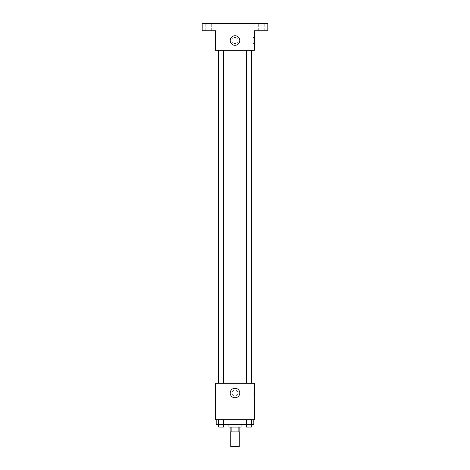 <?xml version="1.0" encoding="UTF-8"?>
<svg xmlns="http://www.w3.org/2000/svg" width="470" height="470" viewBox="0 0 470 470"><rect width="100%" height="100%" fill="white"/><g stroke="black" fill="none" stroke-linecap="round" stroke-linejoin="round"><path stroke-width="0.35" stroke-dasharray="2.35 1.76" d="M239.254 446.5L230.746 446.5M239.254 431.912L230.746 431.912L239.254 431.912M231.88 431.912L230.136 431.912L230.136 427.054L231.88 427.054L231.88 431.912L239.864 431.912L239.864 427.054L238.12 427.054L238.12 431.912M231.88 427.054L230.136 427.054M238.12 427.054L239.864 427.054M228.925 427.054L241.075 427.054M235 424.622L228.925 424.622L235 424.622M243.995 419.757L253.818 419.757L243.995 419.757L253.818 419.757L243.995 419.757L246.45 419.757L243.995 419.757L243.995 424.622L218.638 424.622L223.55 424.622L223.55 419.757L216.182 419.757L226.005 419.757L216.182 419.757L226.005 419.757L218.638 419.757L218.638 424.622L223.55 424.622L223.55 419.757L226.005 419.757L226.005 424.622M245.939 419.757L224.061 419.757L245.939 419.757L245.939 424.622M215.554 419.757L254.446 419.757L254.446 383.291L215.554 383.291L215.554 419.757M238.037 393.02A3.037 3.037 0 0 0 233.478 390.388A3.037 3.037 0 0 0 233.478 395.646A3.037 3.037 0 0 0 238.037 393.02A3.037 3.037 0 0 0 233.478 390.388A3.037 3.037 0 0 0 233.478 395.646A3.037 3.037 0 0 0 238.037 393.02M251.432 383.291L218.568 383.291L251.432 383.291M223.526 383.291L218.662 383.291L223.526 383.291L218.662 383.291L223.526 383.291L223.526 50.243L218.662 50.243L223.526 50.243M251.338 383.291L246.474 383.291L251.338 383.291L246.474 383.291L251.338 383.291L251.338 50.243L246.474 50.243L251.338 50.243M215.554 396.057L215.554 389.977L215.554 396.057M254.446 389.977L254.446 396.057L254.446 389.977L253.224 389.977L253.224 396.057L253.224 389.977M239.782 393.02A4.782 4.782 0 0 1 232.609 397.156A4.782 4.782 0 0 1 232.609 388.878A4.782 4.782 0 0 1 239.782 393.02M251.432 50.243L218.568 50.243L251.432 50.243M215.554 50.243L254.446 50.243L254.446 30.791L267.818 30.791L267.818 23.5L202.182 23.5L202.182 30.791L215.554 30.791L215.554 50.243M238.037 40.52A3.037 3.037 0 0 0 233.478 37.888A3.037 3.037 0 0 0 233.478 43.146A3.037 3.037 0 0 0 238.037 40.52A3.037 3.037 0 0 0 233.478 37.888A3.037 3.037 0 0 0 233.478 43.146A3.037 3.037 0 0 0 238.037 40.52M215.554 43.557L215.554 37.477L215.554 43.557M254.446 37.477L254.446 43.557L254.446 37.477L253.224 37.477L253.224 43.557L253.224 37.477M239.782 40.52A4.782 4.782 0 0 1 232.609 44.656A4.782 4.782 0 0 1 232.609 36.378A4.782 4.782 0 0 1 239.782 40.52M208.257 30.791L211.3 30.791L208.257 30.791M261.743 30.791L258.7 30.791L261.743 30.791M208.257 23.5L211.3 23.5L208.257 23.5M261.743 23.5L258.7 23.5L261.743 23.5M243.995 424.622L246.45 424.622L246.45 419.757L251.362 419.757L246.45 419.757L246.45 424.622L253.818 424.622L251.362 424.622L253.818 424.622L253.818 419.757L251.362 419.757L251.362 424.622L246.45 424.622L251.362 424.622L251.362 419.757L253.818 419.757M251.338 424.622L246.474 424.622L251.338 424.622L246.474 424.622L251.338 424.622L251.338 427.054L246.474 427.054L251.338 427.054L246.474 427.054L246.474 424.622M216.182 419.757L218.638 419.757L216.182 419.757L218.638 419.757L216.182 419.757L216.182 424.622L218.638 424.622L216.182 424.622L218.638 424.622L218.638 419.757L223.55 419.757L223.55 424.622M223.526 424.622L218.662 424.622L223.526 424.622L218.662 424.622L223.526 424.622L223.526 427.054L218.662 427.054L223.526 427.054L218.662 427.054L218.662 424.622M251.362 419.757L251.362 424.622M246.45 419.757L246.45 424.622M218.638 419.757L223.55 419.757L218.638 419.757L218.638 424.622M226.005 419.757L223.55 419.757M224.061 419.757L224.061 424.622M253.224 396.057L254.446 396.057M218.662 50.243L218.662 383.291M246.474 50.243L246.474 383.291M253.224 43.557L254.446 43.557M211.3 30.791L211.3 23.5L211.3 30.791M205.22 30.791L205.22 23.5L205.22 30.791M264.78 30.791L264.78 23.5L264.78 30.791M258.7 30.791L258.7 23.5L258.7 30.791"/><path stroke-width="0.7" d="M230.746 431.912L230.746 446.5L239.254 446.5L239.254 431.912M238.12 427.054L238.12 431.912L230.136 431.912L230.136 427.054M238.12 431.912L239.864 431.912L239.864 427.054M241.075 424.622L241.075 427.054L228.925 427.054L228.925 424.622M231.88 427.054L231.88 431.912M226.005 419.757L226.005 424.622L253.818 424.622L253.818 419.757M254.446 419.757L215.554 419.757L215.554 383.291L254.446 383.291L254.446 419.757M239.782 393.02A4.782 4.782 0 0 1 232.609 397.156A4.782 4.782 0 0 1 232.609 388.878A4.782 4.782 0 0 1 239.782 393.02M251.432 50.243L251.432 383.291M246.474 383.291L246.474 50.243M223.526 50.243L223.526 383.291M254.446 50.243L215.554 50.243L215.554 30.791L202.182 30.791L202.182 23.5L267.818 23.5L267.818 30.791L254.446 30.791L254.446 50.243M239.782 40.52A4.782 4.782 0 0 1 232.609 44.656A4.782 4.782 0 0 1 232.609 36.378A4.782 4.782 0 0 1 239.782 40.52M243.995 419.757L243.995 424.622M251.362 419.757L251.362 424.622M246.45 419.757L246.45 424.622M251.338 424.622L251.338 427.054L246.474 427.054L246.474 424.622M226.005 424.622L216.182 424.622L216.182 419.757M223.55 419.757L223.55 424.622M218.638 419.757L218.638 424.622M223.526 424.622L223.526 427.054L218.662 427.054L218.662 424.622M218.568 50.243L218.568 383.291M251.338 383.291L251.338 50.243M218.662 50.243L218.662 383.291"/></g></svg>
